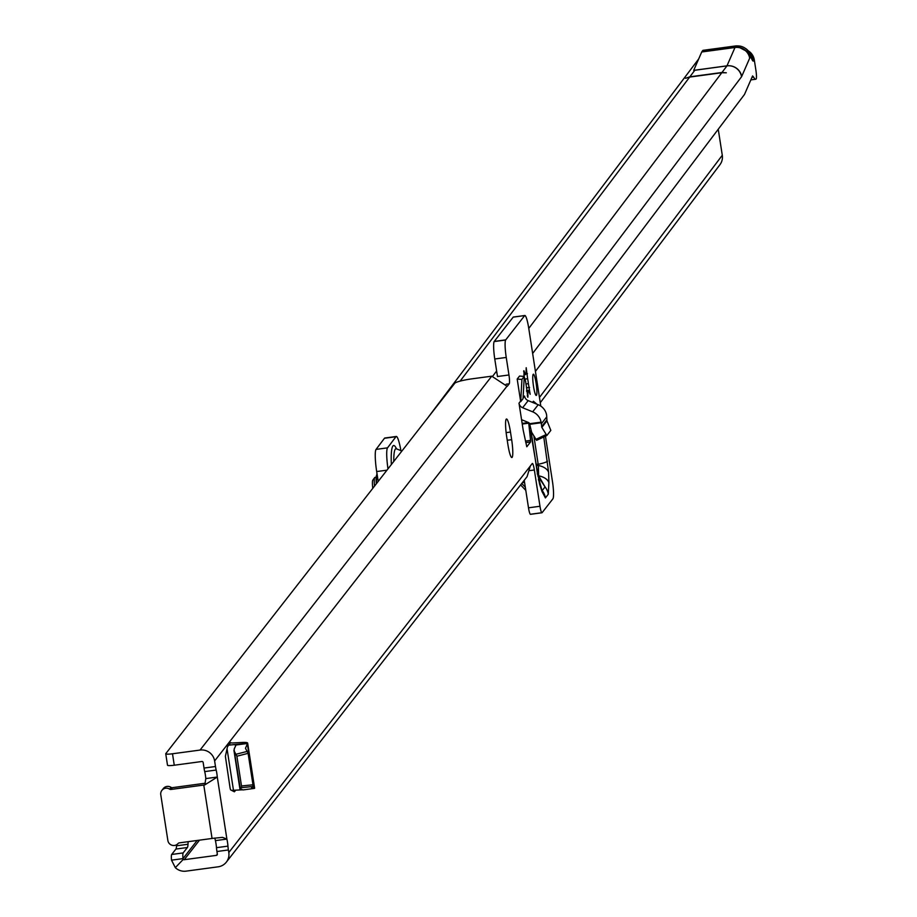 <?xml version="1.0" encoding="UTF-8"?>
<svg xmlns="http://www.w3.org/2000/svg" width="917" height="917" viewBox="0 0 917 917"><rect width="100%" height="100%" fill="white"/><g stroke="black" fill="none" stroke-linecap="round" stroke-linejoin="round"><path stroke-width="1.38" d="M533.579 402.827A15.589 15.291 -142 0 0 533.419 401.256L532.525 402.403M530.863 430.669L532.353 441.822A15.589 2.109 -8.8 0 0 532.468 441.501A15.589 2.109 -8.8 0 0 532.261 441.226M524.134 376.406L523.859 370.686L525.43 374.663A8.769 1.238 -97.7 0 1 525.831 373.804A8.769 1.238 -97.7 0 1 526.037 373.884L526.186 367.706L527.642 378.732A8.769 1.238 -97.7 0 1 528.398 383.661L530.152 394.31L528.582 390.333A8.769 1.238 -97.7 0 1 528.181 391.181A8.769 1.238 -97.7 0 1 527.974 391.112L527.825 397.29L526.369 386.263A8.769 1.238 -97.7 0 1 525.945 383.856A8.769 1.238 -97.7 0 1 525.613 381.334L524.249 376.887M536.113 383.168A10.717 1.513 -97.7 0 1 536.262 395.445A10.717 1.513 -97.7 0 1 533.534 386.481A10.717 1.513 -97.7 0 1 533.396 374.205A10.717 1.513 -97.7 0 1 536.113 383.168M228.746 745.143L247.567 743.343A13.64 1.845 -8.8 0 0 247.647 743.091A13.64 1.845 -8.8 0 0 241.939 742.472L233.17 742.942A5.846 0.791 171.2 0 1 230.717 742.678A5.846 0.791 171.2 0 1 230.763 742.552L227.485 746.747L225.387 756.342L230.11 788.23L230.58 789.858L234.397 791.795L235.715 790.167L242.512 789.812M165.748 753.82L167.502 765.156A7.794 1.055 -8.8 0 0 167.502 765.214A7.794 1.055 -8.8 0 0 174.264 765.225L201.832 761.511A1.169 1.146 38 0 1 203.161 762.497L204.021 768.056A7.794 1.1 82.3 0 0 204.709 771.598A7.794 1.1 -97.7 0 1 205.821 778.59L204.8 784.895A12.861 1.742 171.2 0 1 203.78 785.044L170.975 789.457A1.949 1.914 38 0 1 169.645 789.159A5.846 5.731 -142 0 0 160.773 794.73L167.868 840.522A5.846 5.731 -142 0 0 178.058 843.525A1.949 1.914 38 0 1 179.251 842.883L212.056 838.459A12.861 1.742 -8.8 0 0 213.065 838.321L222.522 837.37L226.889 839.078A7.794 1.1 -97.7 0 1 227.955 846.127A7.794 1.1 82.3 0 0 228.402 849.967L228.803 852.523A12.861 12.609 38 0 1 218.131 866.817L186.013 871.15A12.861 12.609 38 0 1 175.319 867.642L171.525 860.157A7.794 1.1 -97.7 0 1 171.685 854.472L175.904 849.062A15.589 2.201 82.3 0 0 176.534 845.806L176.58 844.763M226.327 862.14L527.08 476.645L530.29 466.088A7.794 1.1 -97.7 0 1 530.358 465.974L532.238 463.566A7.794 1.1 -97.7 0 1 532.376 463.463A7.794 1.1 -97.7 0 1 534.359 469.985L539.975 506.264A7.794 1.1 82.3 0 0 541.958 512.775A7.794 1.1 82.3 0 0 542.096 512.683L552.894 498.837A15.589 2.201 82.3 0 0 552.412 481.173L545.443 436.183M506.975 386.217L491.753 376.176A7.794 1.055 171.2 0 1 491.718 376.176L471.831 378.859A15.589 2.109 -8.8 0 0 454.889 383.111L165.736 753.705A7.794 1.055 -8.8 0 0 165.736 753.763A7.794 1.055 -8.8 0 0 172.499 753.774L200.055 750.06A12.861 12.609 38 0 1 214.624 760.95L506.975 386.217A7.794 1.1 -97.7 0 0 507.181 386.309A7.794 1.1 -97.7 0 0 507.319 386.217L509.199 383.81A7.794 1.1 -97.7 0 0 508.958 374.973L506.241 357.447A15.589 2.201 82.3 0 1 505.599 340.035L524.719 315.54A15.589 2.201 82.3 0 1 524.822 315.505A15.589 2.201 82.3 0 1 528.788 328.538L540.789 406.093M214.624 760.95L215.484 766.509A7.794 1.1 82.3 0 0 216.171 770.051A7.794 1.1 -97.7 0 1 217.283 777.043L204.8 784.895M510.471 432.045L511.652 439.679A15.589 2.201 -97.7 0 1 511.858 457.526A15.589 2.201 -97.7 0 1 507.892 444.493L506.711 436.859A15.589 2.201 -97.7 0 1 506.505 419A15.589 2.201 -97.7 0 1 510.471 432.045L506.138 432.629M526.771 446.728L523.206 430.245L518.999 403.171L520.604 401.119L517.188 379.076L519.538 376.062L524.272 376.417L523.057 398.643L520.707 401.646L521.922 379.42L524.272 376.417M528.65 422.599L528.731 423.173L522.231 424.055M525.464 441.088L530.576 440.401L528.731 423.173M530.576 440.401L530.553 441.971L525.785 442.613M526.851 446.717L530.553 441.971M533.889 436.125L538.371 465.515A15.589 9.319 -1.6 0 1 548.607 472.358L543.77 436.973M532.353 441.822L539.528 484.004A15.589 12.299 -18.3 0 0 539.036 481.184A15.589 12.299 -18.3 0 0 539.036 481.173A15.589 12.299 -18.3 0 0 538.371 479.625M205.821 778.59L217.283 777.043L226.889 839.078L215.415 840.625A7.794 1.1 -97.7 0 1 216.481 847.675A7.794 1.1 82.3 0 0 216.939 851.515L217.329 854.071A1.169 1.146 38 0 1 216.366 855.378L184.248 859.699A1.169 1.146 38 0 1 183.274 859.389L175.319 867.642M513.463 317.053A15.589 2.201 82.3 0 0 513.348 317.053A15.589 2.201 82.3 0 0 513.245 317.087L494.125 341.582A15.589 2.201 82.3 0 0 494.767 358.983L497.484 376.52A7.794 1.1 -97.7 0 1 497.507 376.646M524.237 480.279L528.501 507.812A7.794 1.1 82.3 0 0 530.485 514.322A7.794 1.1 82.3 0 0 530.622 514.231L541.798 512.729M521.567 419.699L528.456 422.496A1.949 1.914 38 0 1 529.59 423.711L541.076 422.164L541.844 427.414L546.841 435.518L550.83 430.394L546.956 420.857L546.624 415.057A13.64 13.377 -142 0 0 538.21 404.718L528.169 400.626A5.846 5.731 38 0 1 524.547 396.064L523.091 397.921M541.076 422.164A13.64 13.377 -142 0 0 532.674 411.825L522.633 407.733A5.846 5.731 38 0 1 518.999 403.171M205.282 783.221L172.385 787.657A1.949 1.914 38 0 1 171.055 787.348A5.846 5.731 -142 0 0 163.306 788.563L161.908 790.362M183.274 859.389L182.999 858.61A7.794 1.1 -97.7 0 1 183.148 852.925L187.377 847.514A15.589 2.201 82.3 0 0 187.996 844.259L188.123 841.68M197.155 840.465L182.999 858.61L171.525 860.157M505.668 339.875L494.206 341.422M524.627 315.586L513.153 317.133M525.43 374.663L523.871 374.87M527.974 391.112L526.564 391.295M528.582 390.333L526.53 390.608M528.398 383.661L525.968 383.994M527.642 378.732L524.914 379.099M214.83 838.069L215.415 840.625M546.819 435.529L536.605 440.355L531.631 432.228L529.59 423.711M521.922 379.42L517.188 379.076M236.093 744.879L234.167 749.051L234.271 751.161L233.938 750.347L239.922 788.998M247.567 743.343L245.481 748.283L248.106 753.338L252.977 784.792L252.977 786.488L251.567 787.565L254.548 788.368A13.64 1.845 -8.8 0 0 254.617 788.116A13.64 1.845 -8.8 0 0 254.135 787.737M243.062 789.915L254.548 788.368L243.039 789.938L240.082 788.746L241.503 787.68L241.503 785.972L252.977 784.792M248.106 753.338L236.895 756.216L241.503 785.972M231.577 790.362A17.538 2.373 -8.8 0 0 233.48 790.294L235.715 790.167M236.895 756.216L234.271 751.161L240.392 789.273M536.181 465.492L538.371 465.515L538.646 475.831L545.065 486.916L542.176 490.572A15.589 15.291 -142 0 1 545.409 497.931L548.274 494.252A15.589 15.291 -142 0 0 545.065 486.916L537.832 475.992M537.362 474.169A15.589 2.109 -8.8 0 0 537.477 473.848L537.477 473.848A15.589 2.109 -8.8 0 0 537.27 473.573M539.528 484.004L542.004 491.501A15.589 12.299 -18.3 0 0 541.511 488.681L537.477 473.848L531.081 431.162M535.986 464.243L538.245 464.277A15.589 2.109 -8.8 0 0 547.518 461.159M537.522 474.135L538.646 475.831A15.589 9.319 -1.6 0 1 548.893 482.674L548.607 472.358M400.889 450.602A19.486 2.751 82.3 0 0 396.293 436.469A19.486 2.751 82.3 0 0 395.938 436.721L387.524 447.851A19.486 2.751 82.3 0 0 387.971 468.805M718.24 129.24L722.287 155.271A12.861 12.609 37 0 1 719.937 164.716L540.273 402.723M378.205 481.333L376.681 471.556A19.486 2.751 82.3 0 1 376.062 449.399L384.464 438.269A19.486 2.751 82.3 0 1 384.831 438.017A19.486 2.751 82.3 0 1 385.243 438.154M528.765 328.424L721.782 72.741L689.664 77.074L685.549 78.289L689.859 76.822L694.845 70.208A12.861 12.609 -143 0 0 693.711 70.414L726.963 65.875L734.987 47.501A13.64 1.926 -97.7 0 1 735.113 47.26L736.053 46.022A13.64 1.926 -97.7 0 1 736.305 45.85A13.64 1.926 -97.7 0 1 736.603 45.965M535.425 371.408L744.329 94.68A33.127 4.688 -97.7 0 0 744.65 94.096L752.57 75.939L753.636 77.108L751.963 77.337M693.699 70.357L726.986 65.841A12.861 12.402 23.6 0 1 741.681 76.501L749.693 58.138L750.691 56.946L752.318 60.132A14.81 2.098 82.3 0 0 753.51 60.9L754.29 59.857L755.895 70.151A7.794 1.1 -97.7 0 1 756.227 78.873L756.204 78.931A33.127 4.688 -97.7 0 1 755.688 79.24A33.127 4.688 -97.7 0 1 753.636 77.108M721.782 72.741L726.321 72.798L721.977 72.489L689.859 76.822M754.29 59.857A12.861 12.609 -143 0 0 748.283 50.825M693.722 70.322L701.723 51.982A13.64 1.926 -97.7 0 1 701.849 51.742L702.789 50.504A13.64 1.926 -97.7 0 1 703.041 50.332A13.64 1.926 -97.7 0 1 703.328 50.435M376.096 477.241L374.961 477.39A11.692 1.651 82.3 0 0 374.744 477.539A11.692 1.651 82.3 0 0 374.526 486.056M372.772 488.291A9.353 1.318 -97.7 0 1 372.806 480.141L374.744 477.539M536.8 404.145L533.419 401.256M524.26 371.328L523.641 371.408M530.29 466.088L228.803 852.523M548.274 494.252L548.893 482.674M542.004 491.501L545.409 497.931M522.633 407.733L528.169 400.626M169.645 789.159L171.055 787.348M170.975 789.457L172.385 787.657M212.056 838.459L203.78 785.044M176.534 845.806L187.996 844.259M175.904 849.062L187.377 847.514M171.685 854.472L183.148 852.925M199.493 840.155L184.248 859.699M217.34 854.117L216.366 855.378M200.055 750.06L491.753 376.176M172.499 753.774L174.264 765.225M227.955 846.127L216.481 847.675M216.171 770.051L204.709 771.598M228.402 849.967L216.939 851.515M215.484 766.509L204.021 768.056M506.241 357.447L494.767 358.983M508.958 374.973L497.484 376.52M539.975 506.264L528.501 507.812M534.359 469.985L529.808 470.604M511.652 439.679L507.239 440.263M509.199 383.81L506.173 384.212M505.599 340.035L494.125 341.582M524.719 315.54L513.245 317.087M527.447 373.7L525.659 373.941M528.054 395.835L527.218 395.949M529.579 387.433L526.438 387.857M532.674 411.825L538.21 404.718M541.339 423.803L546.761 416.857M541.603 426.669L546.784 420.043M541.844 427.414L546.956 420.857M546.784 435.541L536.628 440.332M522.14 423.425L528.57 422.554M535.792 439.415L546.005 434.601M541.19 422.76L529.705 424.307M247.349 743.939L254.215 788.299M227.038 748.719L233.48 790.294M235.279 744.787L235.497 746.197M236.322 754.187L247.533 751.31M247.521 743.458L236.047 745.005M252.977 786.488L241.503 787.68M531.356 433.466L532.032 432.916M521.762 483.454L525.315 487.202M524.639 482.812L522.587 482.399M401.142 451.921A34.067 4.814 -97.7 0 1 401.612 451.324M393.76 461.389A37.333 5.284 -97.7 0 1 396.453 448.745A40.703 5.754 82.3 0 0 391.33 464.506M722.287 155.271L539.46 397.462M492.807 376.073L496.624 371.007M460.151 381.105L689.664 77.074M741.681 76.501A14.81 2.098 -97.7 0 1 741.544 76.753A12.861 12.609 -143 0 0 726.963 65.875L721.977 72.489M532.651 353.481L741.544 76.753M750.175 54.057A12.861 12.609 37 0 1 753.51 60.9M386.905 470.18L376.681 471.556M395.938 436.721L384.464 438.269M387.524 447.851L376.062 449.399M702.789 50.504L736.053 46.022A12.861 12.609 37 0 1 750.622 56.9M701.849 51.742L735.113 47.26A12.861 12.609 37 0 1 749.693 58.138M701.723 51.982L734.987 47.501A12.861 12.402 23.6 0 1 749.682 58.161M745.223 48.269A12.861 11.818 152.9 0 1 749.521 52.785L751.149 55.983A12.861 11.818 152.9 0 1 752.318 60.132M703.041 50.332L736.305 45.85L749.521 52.785A12.861 11.818 152.9 0 1 750.691 56.946M376.314 483.752A13.87 1.96 -97.7 0 1 377.219 474.995M165.736 753.763L167.502 765.214M541.958 512.775L530.485 514.322M524.822 315.505L513.348 317.053M247.647 743.091L254.617 788.116M541.511 488.681L541.936 490.572M525.808 490.377L520.615 484.921M401.864 451.004L396.064 448.677M698.674 58.963L428.548 416.811M396.293 436.469L384.831 438.017M755.688 79.24L750.851 79.894M376.279 483.798L376.921 473.057"/></g></svg>

